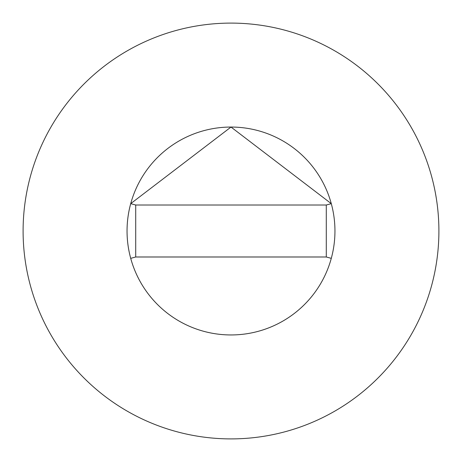 <?xml version="1.0" encoding="UTF-8"?>
<svg xmlns="http://www.w3.org/2000/svg" width="462" height="462" viewBox="0 0 462 462"><rect width="100%" height="100%" fill="white"/><g stroke="black" fill="none" stroke-linecap="round" stroke-linejoin="round"><path stroke-width="0.69" d="M334.95 231A103.95 103.95 0 0 0 331.289 203.65L231 127.05L130.706 203.65A103.95 103.95 0 0 0 231 334.95A103.95 103.95 0 0 0 334.95 231A103.95 103.95 0 0 0 231 127.05A103.95 103.95 0 0 0 130.711 258.35A103.95 103.95 0 0 0 334.95 231M438.9 231A207.9 207.9 0 0 0 231 23.1A207.9 207.9 0 0 0 23.1 231A207.9 207.9 0 0 0 231 438.9A207.9 207.9 0 0 0 438.9 231M331.289 258.35L326.288 256.988L326.288 205.013L135.713 205.013L135.713 256.988L130.711 258.35M331.289 203.65L326.288 205.013M130.711 203.65L135.713 205.013M135.713 256.988L326.288 256.988"/></g></svg>
